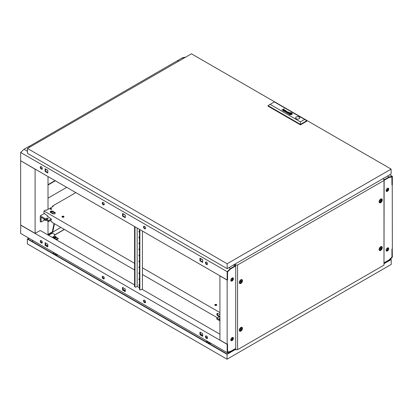 <?xml version="1.0" encoding="UTF-8"?>
<svg xmlns="http://www.w3.org/2000/svg" width="413" height="413" viewBox="0 0 413 413"><rect width="100%" height="100%" fill="white"/><g stroke="black" fill="none" stroke-linecap="round" stroke-linejoin="round"><path stroke-width="0.62" d="M60.866 227.424L48.011 234.847M62.828 216.753L62.229 217.099M54.026 223.474L52.43 231.342L52.843 231.579L54.439 223.712M52.843 231.579L48.011 234.367M20.65 160.869L20.65 225.008L35.105 233.355L35.105 169.211L20.753 160.807M29.013 146.501L177.487 60.659L178.519 61.258M35.105 233.355L35.621 233.175M48.011 234.966L48.011 221.265M48.011 209.391L48.011 176.547M30.046 146.976L29.013 146.383M230.831 340.069A1.75 1.012 120 0 0 232.209 337.855A1.75 1.012 120 0 0 232.183 337.571M387.683 247.831A1.75 1.012 -60 0 1 387.704 248.079A1.75 1.012 -60 0 1 386.114 250.371M386.129 250.49A1.9 1.094 120 0 0 387.807 248.017A1.9 1.094 120 0 0 387.792 247.8M231.012 340.524A1.828 1.053 120 0 0 232.297 339.832A1.9 1.094 120 0 0 232.932 338.149A1.9 1.094 120 0 0 232.72 337.442M230.852 340.183A1.9 1.094 120 0 0 232.312 337.793A1.9 1.094 120 0 0 232.292 337.524M386.114 190.76A1.75 1.012 120 0 0 387.704 188.467A1.75 1.012 120 0 0 387.683 188.22M386.129 190.878A1.9 1.094 120 0 0 387.807 188.405A1.9 1.094 120 0 0 387.792 188.189M232.183 277.959A1.75 1.012 -60 0 1 232.209 278.243A1.75 1.012 -60 0 1 230.831 280.458M232.72 277.83A1.9 1.094 -60 0 1 232.932 278.538A1.9 1.094 -60 0 1 232.302 280.22A1.828 1.053 120 0 0 232.984 278.512A1.828 1.053 120 0 0 232.787 277.835M230.852 280.566A1.9 1.094 120 0 0 232.312 278.181A1.9 1.094 120 0 0 232.292 277.913M386.103 250.195A1.828 1.053 -60 0 1 386.898 248.358A1.828 1.053 -60 0 1 388.308 247.867A1.828 1.053 -60 0 1 388.685 248.703A1.828 1.053 -60 0 1 387.89 250.541A1.828 1.053 -60 0 1 386.48 251.032A1.828 1.053 -60 0 1 386.103 250.195M386.3 250.872A1.828 1.053 120 0 0 386.377 250.877A1.828 1.053 120 0 0 388.272 248.466A1.828 1.053 120 0 0 388.075 247.79M386.103 190.584A1.828 1.053 -60 0 1 386.898 188.746A1.828 1.053 -60 0 1 388.308 188.256A1.828 1.053 -60 0 1 388.685 189.092A1.828 1.053 -60 0 1 387.89 190.93A1.828 1.053 -60 0 1 386.48 191.42A1.828 1.053 -60 0 1 386.103 190.584M386.3 191.26A1.828 1.053 120 0 0 386.372 191.265A1.828 1.053 120 0 0 388.272 188.855A1.828 1.053 120 0 0 388.075 188.178M233.397 338.361A1.828 1.053 120 0 0 233.02 337.524A1.828 1.053 120 0 0 231.61 338.015A1.828 1.053 120 0 0 230.815 339.847A1.828 1.053 120 0 0 231.192 340.684A1.828 1.053 120 0 0 232.602 340.198A1.828 1.053 120 0 0 233.397 338.361M232.297 339.832A1.828 1.053 120 0 0 232.984 338.123A1.828 1.053 120 0 0 232.787 337.447M233.397 278.749A1.828 1.053 120 0 0 233.02 277.913A1.828 1.053 120 0 0 231.61 278.403A1.828 1.053 120 0 0 230.815 280.236A1.828 1.053 120 0 0 231.192 281.072A1.828 1.053 120 0 0 232.602 280.587A1.828 1.053 120 0 0 233.397 278.749M234.997 349.238L235.72 348.939M390.208 259.302L390.595 259.524L384.147 263.246L384.4 262.627L388.839 260.061L391.937 257.108L391.937 249.091L392.35 248.853L392.247 184.652M233.551 264.95L235.1 265.843L235.72 265.482M384.147 179.789L384.147 179.5M383.832 179.314L382.851 178.752M391.885 176.903L391.937 184.952L392.35 184.714M384.4 179.645L384.4 180.12L388.839 177.559L391.937 176.934M235.1 265.843L235.1 266.318L230.661 268.884L227.563 271.831L227.563 279.849L227.15 280.091L219.922 275.915L219.922 340.059L227.15 344.23L227.15 280.091M235.1 349.3L235.1 348.82L230.661 351.386L227.563 352.01L227.563 343.993L227.15 344.23M231.012 280.912A1.828 1.053 120 0 0 232.302 280.22M185.69 57.118L182.515 57.758L177.59 60.603L178.623 61.196M384.4 180.001L388.948 177.497L391.937 176.893L391.937 184.833L392.35 184.59L392.35 176.305L389.717 174.787M392.35 176.305L389.015 176.981L387.466 176.088M183.548 58.357L182.515 57.758M389.015 176.981L384.503 179.583L382.954 178.69M384.503 180.063L384.503 179.583M207.455 337.292A0.903 0.521 180 0 1 207.145 336.9A0.903 0.521 180 0 1 207.197 336.719M143.517 300.834A1.461 0.841 -120 0 0 144.152 302.306A1.461 0.841 -120 0 0 145.278 302.693A1.461 0.841 -120 0 0 145.583 302.027A1.461 0.841 -120 0 0 144.948 300.556A1.461 0.841 -120 0 0 143.822 300.168A1.461 0.841 -120 0 0 143.517 300.834M145.459 302.522A1.461 0.841 60 0 1 143.93 300.597A1.461 0.841 60 0 1 144.054 300.096M102.218 276.989A1.461 0.841 -120 0 0 102.852 278.46A1.461 0.841 -120 0 0 103.978 278.852A1.461 0.841 -120 0 0 104.282 278.181A1.461 0.841 -120 0 0 103.648 276.715A1.461 0.841 -120 0 0 102.522 276.323A1.461 0.841 -120 0 0 102.218 276.989M104.159 278.682A1.461 0.841 60 0 1 102.63 276.751A1.461 0.841 60 0 1 102.754 276.256M205.468 336.6A1.461 0.841 -120 0 0 206.102 338.071A1.461 0.841 -120 0 0 207.228 338.464A1.461 0.841 -120 0 0 207.532 337.793A1.461 0.841 -120 0 0 206.898 336.321A1.461 0.841 -120 0 0 205.772 335.934A1.461 0.841 -120 0 0 205.468 336.6M206.004 335.867A1.461 0.841 -120 0 0 205.881 336.363A1.461 0.841 -120 0 0 207.409 338.293M40.267 241.223A1.461 0.841 -120 0 0 40.902 242.694A1.461 0.841 -120 0 0 42.028 243.087A1.461 0.841 -120 0 0 42.332 242.416A1.461 0.841 -120 0 0 41.698 240.944A1.461 0.841 -120 0 0 40.572 240.557A1.461 0.841 -120 0 0 40.267 241.223M40.804 240.49A1.461 0.841 -120 0 0 40.68 240.986A1.461 0.841 -120 0 0 42.209 242.911M219.922 334.215L141.969 289.208M139.439 287.753L137.116 286.41M134.586 284.949L40.267 230.495L35.415 233.175M227.46 344.055L227.15 344.349L227.15 352.635L230.485 351.964L234.997 349.357L234.997 348.882L230.5 351.417M207.481 338.128L206.18 337.375M202.7 335.366L200.388 334.034M145.531 302.362L144.23 301.609M125.263 290.659L122.95 289.322M104.231 278.517L102.93 277.768M47.825 245.952L45.513 244.615M42.281 242.751L40.98 241.997M230.552 351.448L227.563 352.052L227.563 344.112M125.263 291.155L122.95 289.818L122.95 287.624M200.388 332.331L200.388 334.525L202.7 335.862M45.513 242.916L45.513 245.11L47.825 246.447M20.753 225.07L20.65 233.417L227.15 352.635M227.15 344.349L20.65 225.126M125.263 288.961L122.537 287.386L122.537 290.055L125.263 291.63L125.263 288.961M199.975 334.767L202.7 336.337L202.7 333.668L199.975 332.093L199.975 334.767L200.388 334.525M47.825 244.253L45.1 242.679L45.1 245.348L47.825 246.922L47.825 244.253M45.513 245.11L45.1 245.348M122.95 289.818L122.537 290.055M392.35 248.972L391.937 249.209L391.937 257.149L388.948 259.999L384.503 262.565L384.503 263.04L389.015 260.438L392.35 257.258L392.247 248.915M103.25 202.473A1.461 0.841 -120 0 0 102.522 202.401A1.461 0.841 -120 0 0 102.295 203.573A1.461 0.841 -120 0 0 103.25 204.858A1.461 0.841 -120 0 0 103.978 204.931A1.461 0.841 -120 0 0 104.205 203.764A1.461 0.841 -120 0 0 103.25 202.473L103.24 202.468M104.159 204.76A1.461 0.841 60 0 1 103.663 204.621A1.461 0.841 60 0 1 102.754 202.334M144.55 226.319A1.461 0.841 -120 0 0 143.822 226.247A1.461 0.841 -120 0 0 143.595 227.418A1.461 0.841 -120 0 0 144.55 228.704A1.461 0.841 -120 0 0 145.278 228.776A1.461 0.841 -120 0 0 145.505 227.604A1.461 0.841 -120 0 0 144.55 226.319L144.54 226.314M145.459 228.606A1.461 0.841 60 0 1 144.963 228.466A1.461 0.841 60 0 1 144.054 226.179M41.3 166.707A1.461 0.841 -120 0 0 40.572 166.635A1.461 0.841 -120 0 0 40.345 167.807A1.461 0.841 -120 0 0 41.3 169.093A1.461 0.841 -120 0 0 42.028 169.165A1.461 0.841 -120 0 0 42.255 167.998A1.461 0.841 -120 0 0 41.3 166.707L41.31 166.718M40.804 166.568A1.461 0.841 -120 0 0 41.713 168.855A1.461 0.841 -120 0 0 42.209 168.994M206.5 262.085A1.461 0.841 -120 0 0 205.772 262.012A1.461 0.841 -120 0 0 205.545 263.184A1.461 0.841 -120 0 0 206.5 264.47A1.461 0.841 -120 0 0 207.228 264.542A1.461 0.841 -120 0 0 207.455 263.375A1.461 0.841 -120 0 0 206.5 262.085L206.51 262.095M206.004 261.945A1.461 0.841 -120 0 0 206.913 264.232A1.461 0.841 -120 0 0 207.409 264.372M202.7 259.891L200.388 258.559M125.263 215.183L122.95 213.851M47.825 170.476L45.513 169.139M227.15 279.968L227.563 279.73L227.563 271.79L230.552 268.946L234.997 266.38L234.997 265.905L230.485 268.507L227.15 271.682L227.15 279.968L20.65 160.75L20.65 152.464L23.985 149.284L28.91 146.445L29.942 147.038M230.485 268.507L228.936 267.614M27.465 151.292L23.985 149.284M234.997 265.905L233.448 265.007M227.15 271.682L20.65 152.464M122.537 216.138L125.263 217.713L125.263 215.044L122.537 213.469L122.537 216.138L122.95 215.901L122.95 213.707M47.825 170.332L45.1 168.762L45.1 171.431L47.825 173.006L47.825 170.332M202.7 259.751L199.975 258.177L199.975 260.846L202.7 262.42L202.7 259.751M125.263 217.233L122.95 215.901M45.513 169L45.513 171.194L47.825 172.526M200.388 258.414L200.388 260.608L202.7 261.945M200.388 260.608L199.975 260.846M45.513 171.194L45.1 171.431M380.889 200.222A0.934 0.542 120 0 0 380.228 201.368A0.934 0.542 120 0 0 380.889 201.75A0.934 0.542 120 0 0 381.55 200.604A0.934 0.542 120 0 0 380.889 200.222M380.683 202.298A1.75 1.012 -60 0 1 379.805 202.385A1.75 1.012 -60 0 1 379.537 200.981A1.75 1.012 -60 0 1 380.683 199.438A1.75 1.012 -60 0 1 381.56 199.35A1.75 1.012 -60 0 1 381.829 200.754A1.75 1.012 -60 0 1 380.683 202.298M241.089 280.938A0.934 0.542 120 0 0 240.428 282.079A0.934 0.542 120 0 0 241.089 282.461A0.934 0.542 120 0 0 241.75 281.315A0.934 0.542 120 0 0 241.089 280.938M240.882 283.008A1.75 1.012 -60 0 1 240.005 283.096A1.75 1.012 -60 0 1 239.736 281.692A1.75 1.012 -60 0 1 240.882 280.148A1.75 1.012 -60 0 1 241.76 280.06A1.75 1.012 -60 0 1 242.028 281.465A1.75 1.012 -60 0 1 240.882 283.008M380.889 247.914A0.934 0.542 120 0 0 380.228 249.054A0.934 0.542 120 0 0 380.889 249.437A0.934 0.542 120 0 0 381.55 248.296A0.934 0.542 120 0 0 380.889 247.914M380.683 249.984A1.75 1.012 -60 0 1 379.805 250.071A1.75 1.012 -60 0 1 379.537 248.667A1.75 1.012 -60 0 1 380.683 247.124A1.75 1.012 -60 0 1 381.56 247.036A1.75 1.012 -60 0 1 381.829 248.44A1.75 1.012 -60 0 1 380.683 249.984M380.889 201.699A0.878 0.506 120 0 0 381.462 200.93A0.878 0.506 120 0 0 381.328 200.228A0.878 0.506 120 0 0 380.889 200.269A0.878 0.506 120 0 0 380.316 201.043A0.878 0.506 120 0 0 380.45 201.745A0.878 0.506 120 0 0 380.889 201.699M380.27 201.343A0.878 0.506 120 0 0 380.889 200.269M241.089 282.415A0.878 0.506 120 0 0 241.662 281.64A0.878 0.506 120 0 0 241.528 280.938A0.878 0.506 120 0 0 241.089 280.985A0.878 0.506 120 0 0 240.516 281.754A0.878 0.506 120 0 0 240.65 282.456A0.878 0.506 120 0 0 241.089 282.415M240.469 282.058A0.878 0.506 120 0 0 241.089 280.985M380.889 249.39A0.878 0.506 120 0 0 381.462 248.616A0.878 0.506 120 0 0 381.328 247.914A0.878 0.506 120 0 0 380.889 247.96A0.878 0.506 120 0 0 380.316 248.729A0.878 0.506 120 0 0 380.45 249.431A0.878 0.506 120 0 0 380.889 249.39M380.27 249.034A0.878 0.506 120 0 0 380.889 247.96M379.108 201.967A1.75 1.012 120 0 0 379.186 202.024L379.805 202.385M239.303 282.683A1.75 1.012 120 0 0 239.385 282.74L240.005 283.096M379.108 249.659A1.75 1.012 120 0 0 379.186 249.715L379.805 250.071M241.089 328.624A0.934 0.542 120 0 0 240.428 329.77A0.934 0.542 120 0 0 241.089 330.152A0.934 0.542 120 0 0 241.75 329.006A0.934 0.542 120 0 0 241.089 328.624M240.882 330.699A1.75 1.012 -60 0 1 240.005 330.787A1.75 1.012 -60 0 1 239.736 329.383A1.75 1.012 -60 0 1 240.882 327.839A1.75 1.012 -60 0 1 241.76 327.752A1.75 1.012 -60 0 1 242.028 329.156A1.75 1.012 -60 0 1 240.882 330.699M241.089 330.106A0.878 0.506 120 0 0 241.662 329.331A0.878 0.506 120 0 0 241.528 328.629A0.878 0.506 120 0 0 241.089 328.671A0.878 0.506 120 0 0 240.516 329.445A0.878 0.506 120 0 0 240.65 330.147A0.878 0.506 120 0 0 241.089 330.106M240.469 329.744A0.878 0.506 120 0 0 241.089 328.671M239.303 330.374A1.75 1.012 120 0 0 239.385 330.431L240.005 330.787M380.683 199.035A2.246 1.296 -60 0 1 381.349 198.818A2.246 1.296 -60 0 1 382.231 200.367A2.246 1.296 -60 0 1 380.683 202.695A2.246 1.296 -60 0 1 379.242 202.468A2.246 1.296 -60 0 1 380.683 199.035M240.882 279.751A2.246 1.296 -60 0 1 241.548 279.534A2.246 1.296 -60 0 1 242.431 281.077A2.246 1.296 -60 0 1 240.882 283.411A2.246 1.296 -60 0 1 239.442 283.179A2.246 1.296 -60 0 1 240.882 279.751M380.683 246.726A2.246 1.296 -60 0 1 381.349 246.509A2.246 1.296 -60 0 1 382.231 248.053A2.246 1.296 -60 0 1 380.683 250.386A2.246 1.296 -60 0 1 379.242 250.154A2.246 1.296 -60 0 1 380.683 246.726M240.882 327.437A2.246 1.296 -60 0 1 241.548 327.22A2.246 1.296 -60 0 1 242.431 328.769A2.246 1.296 -60 0 1 240.882 331.102A2.246 1.296 -60 0 1 239.442 330.87A2.246 1.296 -60 0 1 240.882 327.437M379.423 202.163A1.817 1.048 -60 0 1 379.119 202.055M381.56 199.35L380.941 198.994A1.75 1.012 120 0 0 380.848 198.947M239.623 282.879A1.817 1.048 -60 0 1 239.313 282.771M241.76 280.06L241.14 279.704A1.75 1.012 120 0 0 241.047 279.663M379.423 249.855A1.817 1.048 -60 0 1 379.119 249.746M381.56 247.036L380.941 246.68A1.75 1.012 120 0 0 380.848 246.638M239.623 330.565A1.817 1.048 -60 0 1 239.313 330.457M241.76 327.752L241.14 327.395A1.75 1.012 120 0 0 241.047 327.354M235.487 265.11L234.687 264.65L234.687 264.294L235.668 264.857L235.487 265.621M235.487 349.078L235.72 349.749L237.578 349.656L383.987 265.125L384.147 179.407L382.748 178.808M235.487 264.965L237.578 265.007L383.987 180.481L383.987 265.125M383.987 180.481L384.147 179.407M235.72 265.1L235.72 349.749M237.578 265.007L237.578 349.656M29.168 238.332L27.981 239.019L227.047 353.946L235.204 349.238L235.487 349.403M234.687 264.65A1.461 0.841 180 0 1 234.424 264.444M54.155 252.761L54.155 254.041A0.878 0.506 0 0 0 54.155 254.062M207.378 341.221L207.378 342.501A0.878 0.506 0 0 0 207.378 342.527M56.08 253.871A1.094 0.63 180 0 1 54.258 254.129A1.094 0.63 180 0 1 53.938 253.68A1.094 0.63 180 0 1 54.155 253.303M209.303 342.331A1.094 0.63 180 0 1 207.481 342.594A1.094 0.63 180 0 1 207.161 342.145A1.094 0.63 180 0 1 207.378 341.768M53.964 252.648A2.091 1.208 0 0 0 53.07 253.267A2.091 1.208 0 0 0 52.983 253.453M207.187 341.107A2.091 1.208 0 0 0 206.293 341.727A2.091 1.208 0 0 0 206.206 341.912M55.394 237.077A0.893 0.516 180 0 1 55.409 237.17A0.893 0.516 180 0 1 54.857 237.645A0.893 0.516 180 0 1 53.886 237.532A0.893 0.516 180 0 1 53.623 237.17A0.893 0.516 180 0 1 53.638 237.077M53.897 237.052A0.878 0.506 180 0 1 53.638 236.695A0.878 0.506 180 0 1 54.18 236.226A0.878 0.506 180 0 1 55.136 236.334A0.878 0.506 180 0 1 55.394 236.695A0.878 0.506 180 0 1 54.852 237.16A0.878 0.506 180 0 1 53.897 237.052M55.91 254.062A0.878 0.506 0 0 0 55.91 254.041L55.91 253.773M209.133 342.527A0.878 0.506 0 0 0 209.133 342.501L209.133 342.232M390.44 259.08L391.214 259.524L391.214 264.413L227.047 359.196L27.361 243.907L27.361 239.019L28.858 238.156M55.977 237.062L58.233 238.363L58.233 238.838L56.478 239.855M31.904 241.285L33.092 240.598M210.723 343.151A2.519 1.451 180 0 1 209.814 343.998M57.5 254.687A2.519 1.451 180 0 1 56.591 255.539M55.244 236.412L55.709 236.484L56.142 237.423L56.142 238.853L55.445 239.256M52.89 237.155L52.348 237.47M58.233 238.363L56.065 239.612M54.516 236.19L54.516 234.31L52.451 233.118L48.631 235.322M235.487 349.434L227.047 354.308L27.361 239.019M391.214 259.524L384.147 263.602M227.047 359.196L227.047 354.308M56.142 237.423L54.955 238.11L53.323 237.857L52.89 236.917L54.134 236.236M52.89 236.917L52.89 237.78M54.955 238.11L54.955 238.972M208.653 343.327A2.091 1.208 0 0 0 210.052 342.764M55.43 254.867A2.091 1.208 0 0 0 56.829 254.3M55.032 180.6L48.011 184.652M48.011 198.126L66.699 187.337M55.342 180.775L48.011 185.009M139.439 285.228A0.656 0.377 60 0 1 139.341 284.774M139.439 285.899A0.656 0.377 60 0 1 139.387 285.873A0.656 0.377 60 0 1 138.959 285.295A0.656 0.377 60 0 1 139.057 284.769A0.656 0.377 60 0 1 139.387 284.8A0.656 0.377 60 0 1 139.439 284.831M139.439 279.265A0.656 0.377 60 0 1 139.341 278.811M139.439 279.937A0.656 0.377 60 0 1 139.387 279.911A0.656 0.377 60 0 1 138.959 279.333A0.656 0.377 60 0 1 139.057 278.806A0.656 0.377 60 0 1 139.387 278.837A0.656 0.377 60 0 1 139.439 278.873M139.439 273.303A0.656 0.377 60 0 1 139.341 272.854M139.439 273.974A0.656 0.377 60 0 1 139.387 273.948A0.656 0.377 60 0 1 138.959 273.37A0.656 0.377 60 0 1 139.057 272.843A0.656 0.377 60 0 1 139.387 272.879A0.656 0.377 60 0 1 139.439 272.91M139.439 267.34A0.656 0.377 60 0 1 139.341 266.891M139.439 268.016A0.656 0.377 60 0 1 139.387 267.991A0.656 0.377 60 0 1 138.959 267.407A0.656 0.377 60 0 1 139.057 266.886A0.656 0.377 60 0 1 139.387 266.917A0.656 0.377 60 0 1 139.439 266.948M139.439 261.383A0.656 0.377 60 0 1 139.341 260.928M139.439 262.054A0.656 0.377 60 0 1 139.387 262.028A0.656 0.377 60 0 1 138.959 261.45A0.656 0.377 60 0 1 139.057 260.923A0.656 0.377 60 0 1 139.387 260.954A0.656 0.377 60 0 1 139.439 260.99M139.439 255.42A0.656 0.377 60 0 1 139.341 254.966M139.439 256.091A0.656 0.377 60 0 1 139.387 256.065A0.656 0.377 60 0 1 138.959 255.487A0.656 0.377 60 0 1 139.057 254.96A0.656 0.377 60 0 1 139.387 254.991A0.656 0.377 60 0 1 139.439 255.028M139.439 249.457A0.656 0.377 60 0 1 139.341 249.008M139.439 250.133A0.656 0.377 60 0 1 139.387 250.108A0.656 0.377 60 0 1 138.959 249.524A0.656 0.377 60 0 1 139.057 248.998A0.656 0.377 60 0 1 139.387 249.034A0.656 0.377 60 0 1 139.439 249.065M139.439 243.5A0.656 0.377 60 0 1 139.341 243.045M139.439 244.171A0.656 0.377 60 0 1 139.387 244.145A0.656 0.377 60 0 1 138.959 243.567A0.656 0.377 60 0 1 139.057 243.04A0.656 0.377 60 0 1 139.387 243.071A0.656 0.377 60 0 1 139.439 243.102M139.439 237.537A0.656 0.377 60 0 1 139.341 237.083M139.439 238.208A0.656 0.377 60 0 1 139.387 238.182A0.656 0.377 60 0 1 138.959 237.604A0.656 0.377 60 0 1 139.057 237.077A0.656 0.377 60 0 1 139.387 237.108A0.656 0.377 60 0 1 139.439 237.145M139.439 231.574A0.656 0.377 60 0 1 139.341 231.125M139.439 232.251A0.656 0.377 60 0 1 139.387 232.22A0.656 0.377 60 0 1 138.959 231.641A0.656 0.377 60 0 1 139.057 231.115A0.656 0.377 60 0 1 139.387 231.151A0.656 0.377 60 0 1 139.439 231.182M139.852 229.571L139.852 289.239A1.461 0.841 120 0 0 140.157 289.911A1.461 0.841 120 0 0 140.885 289.838L142.02 289.239M134.999 226.768L134.999 286.436A1.461 0.841 120 0 0 135.304 287.107A1.461 0.841 120 0 0 136.032 287.035L137.168 286.379L137.168 228.017M142.433 231.058L142.433 289.477M135.304 287.107L134.891 286.87A1.461 0.841 -60 0 1 134.586 286.199L134.999 286.436M134.586 226.53L134.586 286.199M139.439 229.329L139.439 289.002L139.852 289.239M140.157 289.911L139.744 289.668A1.461 0.841 -60 0 1 139.439 289.002M216.639 305.243A0.991 0.573 0 0 0 216.495 305.14A0.991 0.573 0 0 0 214.946 305.243M216.495 304.541A0.991 0.573 0 0 0 215.41 304.417A0.991 0.573 0 0 0 214.801 304.949A0.991 0.573 0 0 0 215.09 305.352A0.991 0.573 0 0 0 216.175 305.475A0.991 0.573 0 0 0 216.784 304.949A0.991 0.573 0 0 0 216.495 304.541M63.829 217.021A0.991 0.573 0 0 0 63.685 216.913A0.991 0.573 0 0 0 62.136 217.021M63.685 216.319A0.991 0.573 0 0 0 62.6 216.195A0.991 0.573 0 0 0 61.991 216.722A0.991 0.573 0 0 0 62.28 217.13A0.991 0.573 0 0 0 63.365 217.253A0.991 0.573 0 0 0 63.974 216.722A0.991 0.573 0 0 0 63.685 216.319M51.48 209.272A0.702 0.403 0 0 0 50.531 209.272M51.501 208.689A0.702 0.403 0 0 0 50.737 208.601A0.702 0.403 0 0 0 50.303 208.973A0.702 0.403 0 0 0 50.51 209.262A0.702 0.403 0 0 0 51.274 209.35A0.702 0.403 0 0 0 51.708 208.973A0.702 0.403 0 0 0 51.501 208.689M53.22 212.101A1.461 0.841 120 0 0 53.478 212.442L52.962 212.148A1.461 0.841 -60 0 1 52.709 211.817M75.837 192.613L52.657 205.994L52.657 206.706M53.478 212.442A1.461 0.841 120 0 0 53.902 212.494M55.187 213.356A1.533 0.883 0 0 0 54.826 213.025L52.864 211.895A1.533 0.883 0 0 0 50.334 212.225M52.864 211.301A1.533 0.883 0 0 0 51.191 211.105A1.533 0.883 0 0 0 50.247 211.926A1.533 0.883 0 0 0 50.696 212.55L52.657 213.681A1.533 0.883 0 0 0 54.33 213.877A1.533 0.883 0 0 0 55.275 213.056A1.533 0.883 0 0 0 54.826 212.432L52.864 211.301L52.864 211.895M47.908 216.675L47.908 216.082L43.984 213.201L43.984 211.002L45.843 209.928L46.462 210.284L53.277 206.35L52.657 205.994M43.984 211.002L134.586 263.308M142.433 267.841L219.922 312.579M217.496 313.384A1.533 0.883 -120 0 0 218.477 315.738L219.922 316.57M219.922 314.665L217.961 313.529A1.533 0.883 -120 0 0 217.197 313.457A1.533 0.883 -120 0 0 216.959 314.685A1.533 0.883 -120 0 0 217.961 316.033L219.21 316.756M134.586 269.988L51.831 222.209L51.831 221.6L50.149 220.63M217.403 317.798L142.433 274.516M219.922 319.425A0.95 0.547 180 0 1 219.282 318.908A0.95 0.547 180 0 1 219.561 318.521A0.95 0.547 180 0 1 219.922 318.392M219.922 320.875L216.825 319.089L216.825 318.134L219.922 316.647M216.825 318.134L219.922 319.92M47.856 219.029A0.95 0.547 180 0 1 46.824 219.148A0.95 0.547 180 0 1 46.235 218.642A0.95 0.547 180 0 1 46.514 218.255A0.95 0.547 180 0 1 47.547 218.136A0.95 0.547 180 0 1 48.135 218.642A0.95 0.547 180 0 1 47.856 219.029M47.908 216.2L47.495 216.438L51.315 218.998L51.315 219.953L48.527 221.564L41.093 217.274L41.093 222.039L40.267 221.564L40.267 215.839L44.336 213.49M44.759 219.922L41.093 222.039M43.504 218.663L44.139 219.566L45.791 220.521L46.256 220.253M53.902 213.939L50.541 211.998M51.315 218.998L48.527 220.609L40.267 215.839M48.527 220.609L48.527 221.564M46.715 219.122A0.95 0.547 180 0 1 47.655 219.122M45.156 219.618L45.791 220.521M287.154 113.1A1.156 0.666 0 0 0 287.252 113.152L287.391 113.074A0.47 0.274 180 0 1 287.231 112.945L287.36 112.708A0.511 0.294 180 0 1 287.458 112.672L287.531 112.656A0.475 0.274 180 0 1 287.649 112.656L287.742 112.666A1.28 0.738 180 0 1 287.83 112.687A0.537 0.31 180 0 1 287.902 112.708A3.65 2.106 180 0 1 287.975 112.734L288.104 112.661A2.654 1.533 0 0 0 287.923 112.589A0.991 0.573 0 0 0 287.768 112.543A0.619 0.356 0 0 0 287.608 112.522A0.552 0.32 0 0 0 287.112 113.074A1.156 0.666 0 0 0 287.154 113.1M283.907 111.092A0.552 0.32 180 0 1 283.803 111.014L283.85 110.741A0.511 0.294 180 0 1 283.953 110.689L284.216 110.658A0.552 0.32 180 0 1 284.35 110.684A1.053 0.609 180 0 1 284.516 110.736L284.645 110.663A3.304 1.91 0 0 0 284.443 110.586A0.769 0.444 0 0 0 284.196 110.529A0.537 0.31 0 0 0 283.597 111.04A0.898 0.521 0 0 0 283.69 111.102A0.898 0.521 0 0 0 283.695 111.102A1.327 0.764 0 0 0 283.793 111.154L283.932 111.076A0.552 0.32 180 0 1 283.803 110.989L283.757 110.911M284.278 111.412L284.48 111.365A0.95 0.547 180 0 1 284.526 111.334L285.347 110.87A1.022 0.589 0 0 0 285.419 110.823A15.451 8.921 0 0 0 285.497 110.772L285.533 110.741A2.478 1.43 0 0 0 285.569 110.705L285.59 110.669A0.692 0.398 0 0 0 285.61 110.622L285.61 110.57A0.645 0.372 0 0 0 285.584 110.514A0.465 0.268 0 0 0 285.548 110.467A2.241 1.291 0 0 0 285.512 110.431A0.552 0.32 0 0 0 285.471 110.395A5.668 3.273 0 0 0 285.424 110.364A0.676 0.392 0 0 0 285.352 110.323A1.704 0.986 0 0 0 285.223 110.261A0.821 0.475 0 0 0 284.887 110.178A0.573 0.33 0 0 0 284.32 110.297L284.495 110.395A0.728 0.418 180 0 1 284.681 110.317L285.058 110.333A0.878 0.506 180 0 1 285.223 110.41A0.692 0.403 180 0 1 285.326 110.493L285.331 110.658A0.609 0.351 180 0 1 285.259 110.72A1.363 0.785 180 0 1 285.182 110.767L284.774 110.849A2.958 1.709 180 0 1 284.924 110.916L284.66 111.071A0.857 0.496 180 0 1 284.578 111.112A0.635 0.367 180 0 1 284.505 111.138L284.263 111.164A0.635 0.367 180 0 1 284.041 111.123L283.907 111.2A0.738 0.428 0 0 0 284.041 111.236A0.702 0.403 0 0 0 284.165 111.252A0.847 0.49 0 0 0 284.335 111.257L284.278 111.412M289.642 113.952L289.647 113.957A1.595 0.919 0 0 0 289.843 114.045L289.998 113.952A14.842 8.57 180 0 1 289.838 113.885A1.487 0.857 180 0 1 289.735 113.833L289.735 113.751A1.363 0.785 180 0 1 289.797 113.673A2.277 1.316 180 0 1 289.936 113.539A16.566 9.566 180 0 1 290.102 113.405A2.891 1.673 180 0 1 290.262 113.286A1.342 0.774 180 0 1 290.308 113.255L290.38 113.25A0.583 0.336 180 0 1 290.525 113.281A3.067 1.771 180 0 1 290.922 113.42L291.072 113.332A1.606 0.929 0 0 0 290.881 113.27A10.34 5.968 0 0 0 290.685 113.219A1.187 0.687 0 0 0 290.401 113.172A0.712 0.413 0 0 0 290.241 113.167L290.076 113.214A2.302 1.327 0 0 0 289.978 113.286A1.528 0.883 0 0 0 289.9 113.353A4.228 2.442 0 0 0 289.745 113.513A1.895 1.094 0 0 0 289.611 113.709A0.934 0.537 0 0 0 289.575 113.833L289.642 113.952M289.972 113.967A14.842 8.57 180 0 1 289.838 113.905A1.487 0.857 180 0 1 289.735 113.859L289.714 113.807M289.456 114.194A0.831 0.48 0 0 0 289.518 114.231L289.678 114.138A1.224 0.707 180 0 1 289.559 114.081A0.485 0.279 180 0 1 289.405 113.89A1.476 0.852 180 0 1 289.399 113.833A1.476 0.852 180 0 1 289.43 113.668A1.724 0.996 180 0 1 289.565 113.436A2.968 1.714 180 0 1 289.73 113.26A1.296 0.749 180 0 1 289.864 113.162L289.921 113.131A0.728 0.418 180 0 1 290.231 113.069A0.769 0.444 180 0 1 290.442 113.069A2.788 1.611 180 0 1 290.788 113.116A1.368 0.79 180 0 1 291.015 113.167A4.811 2.777 180 0 1 291.237 113.239L291.402 113.141A1.797 1.038 0 0 0 290.68 112.966A1.637 0.945 0 0 0 290.096 112.966A0.78 0.449 0 0 0 289.725 113.069A1.172 0.676 0 0 0 289.518 113.203A2.055 1.187 0 0 0 289.286 113.482A1.688 0.976 0 0 0 289.198 113.745A1.373 0.795 0 0 0 289.198 113.787A1.373 0.795 0 0 0 289.234 113.967A0.831 0.48 0 0 0 289.456 114.194M289.652 114.153A1.224 0.707 180 0 1 289.559 114.107A0.485 0.279 180 0 1 289.405 113.911A1.476 0.852 180 0 1 289.399 113.859A1.476 0.852 180 0 1 289.399 113.849L289.399 113.833M289.343 114.329A1.275 0.738 180 0 1 289.002 113.947A1.771 1.022 180 0 1 288.976 113.766A1.771 1.022 180 0 1 289.028 113.492A1.745 1.007 180 0 1 289.415 113.069A1.249 0.723 180 0 1 290.04 112.852A1.678 0.971 180 0 1 290.706 112.832A1.807 1.043 180 0 1 291.139 112.899A1.724 0.996 180 0 1 291.568 113.048L291.723 112.961A1.776 1.022 0 0 0 289.807 112.77A1.776 1.022 0 0 0 288.739 113.709A1.776 1.022 0 0 0 289.214 114.406L289.363 114.318A1.275 0.738 180 0 1 289.002 113.921A1.771 1.022 180 0 1 288.976 113.745A1.771 1.022 180 0 1 288.976 113.756L288.976 113.745M299.208 116.998A2.117 1.224 0 0 0 296.901 116.734A2.117 1.224 0 0 0 295.594 117.865A2.117 1.224 0 0 0 296.214 118.727A2.117 1.224 0 0 0 298.522 118.996A2.117 1.224 0 0 0 299.828 117.865A2.117 1.224 0 0 0 299.208 116.998M299.828 117.886A2.117 1.224 0 0 0 299.208 117.049A2.117 1.224 0 0 0 296.921 116.776A2.117 1.224 0 0 0 295.594 117.886M27.465 148.468L227.15 263.757L391.111 169.093L191.425 53.804L27.465 148.468L27.465 153.357L227.15 268.646L227.15 263.757M227.15 268.646L391.111 173.981L391.111 169.093M304.67 119.45L306.735 120.751L306.735 121.236L300.457 124.86L268.037 106.146L268.037 105.656L270.102 104.355L300.457 121.881L304.67 119.45L274.315 101.923L270.102 104.355M287.696 113.255A1.239 0.718 0 0 0 287.794 113.255A0.841 0.485 0 0 0 287.716 113.296L287.902 113.461A0.449 0.258 180 0 1 287.892 113.446L287.918 113.379A0.527 0.305 180 0 1 287.969 113.343L288.826 112.852A1.569 0.909 0 0 0 288.966 112.759A0.547 0.315 0 0 0 289.054 112.656L289.054 112.532A0.749 0.434 0 0 0 288.971 112.429A1.002 0.578 0 0 0 288.764 112.295A1.094 0.63 0 0 0 288.455 112.191A0.589 0.341 0 0 0 287.778 112.295L287.954 112.393A1.058 0.609 180 0 1 288.031 112.357A0.578 0.336 180 0 1 288.119 112.321L288.393 112.3A0.521 0.305 180 0 1 288.584 112.357A1.074 0.619 180 0 1 288.733 112.439L288.78 112.666A0.599 0.346 180 0 1 288.708 112.723A3.51 2.029 180 0 1 288.641 112.764L288.207 112.708L288.119 113.064A1.239 0.718 180 0 1 288.047 113.1A0.568 0.33 180 0 1 287.964 113.136L287.737 113.162A0.547 0.315 180 0 1 287.5 113.116L287.365 113.198A0.738 0.428 0 0 0 287.479 113.229A0.712 0.413 0 0 0 287.587 113.245A0.712 0.413 0 0 0 287.696 113.255M285.368 111.784L286.25 110.875L285.042 111.851L286.839 111.474L286.137 112.486L288.037 111.908L286.286 112.315L286.983 111.298L285.368 111.809L286.983 111.298M281.862 110.018L283.008 109.553A0.687 0.398 180 0 1 283.05 109.533A3.862 2.23 180 0 1 283.091 109.512L283.132 109.497A0.671 0.387 180 0 1 283.184 109.481L283.225 109.471A0.702 0.403 180 0 1 283.277 109.46L283.349 109.455A0.563 0.325 180 0 1 283.545 109.481A0.847 0.49 180 0 1 283.638 109.507A0.645 0.372 180 0 1 283.783 109.569A0.811 0.47 180 0 1 283.834 109.595A0.449 0.258 180 0 1 283.907 109.667L283.917 109.827A0.573 0.33 180 0 1 283.85 109.899A1.084 0.625 180 0 1 283.752 109.972L282.766 110.539L283.922 110.07A1.311 0.754 0 0 0 283.968 110.044A5.55 3.206 0 0 0 284.046 109.992A0.614 0.356 0 0 0 284.103 109.946A0.805 0.465 0 0 0 284.159 109.884L284.19 109.791A0.568 0.33 0 0 0 283.943 109.507A1.177 0.681 0 0 0 283.685 109.414A0.558 0.32 0 0 0 283.566 109.388A2.943 1.698 0 0 0 283.463 109.378A0.671 0.387 0 0 0 283.323 109.373L284.056 108.748L281.862 110.018M283.938 109.781L283.917 109.853A0.573 0.33 180 0 1 283.85 109.925A1.084 0.625 180 0 1 283.752 109.992L282.786 110.55M290.515 113.348L289.89 113.709L290.515 114.071L291.139 113.709L290.515 113.348L289.911 113.72M291.666 113.1A1.136 0.656 180 0 1 291.939 113.332A1.626 0.94 180 0 1 292.053 113.621A1.642 0.95 180 0 1 292.058 113.683A1.642 0.95 180 0 1 291.955 114.009A1.951 1.125 180 0 1 291.661 114.313A1.208 0.697 180 0 1 291.263 114.504A1.451 0.836 180 0 1 290.628 114.597A1.848 1.069 180 0 1 290.029 114.546A1.709 0.986 180 0 1 289.461 114.37L289.306 114.458A1.776 1.022 0 0 0 291.222 114.649A1.776 1.022 0 0 0 292.29 113.709A1.776 1.022 0 0 0 291.815 113.012L291.666 113.1M291.351 113.281A0.847 0.49 180 0 1 291.501 113.358L291.552 113.399A0.547 0.315 180 0 1 291.619 113.503A0.898 0.516 180 0 1 291.63 113.59L291.63 113.59A1.12 0.645 180 0 1 291.624 113.652A1.461 0.841 180 0 1 291.609 113.72A1.673 0.965 180 0 1 291.568 113.818A2.184 1.26 180 0 1 291.49 113.947A1.982 1.146 180 0 1 291.289 114.164A3.831 2.21 180 0 1 291.206 114.231A0.537 0.31 180 0 1 291.072 114.303L290.948 114.334A0.872 0.501 180 0 1 290.798 114.349A0.94 0.542 180 0 1 290.53 114.344A4.61 2.664 180 0 1 290.354 114.324A1.316 0.759 180 0 1 290.127 114.277A14.636 8.451 180 0 1 289.962 114.236A1.198 0.692 180 0 1 289.792 114.179L289.621 114.277A2.06 1.187 0 0 0 290.153 114.427A1.642 0.945 0 0 0 290.747 114.468A1.074 0.619 0 0 0 291.16 114.406A0.718 0.413 0 0 0 291.392 114.298A2.328 1.347 0 0 0 291.578 114.148A1.502 0.867 0 0 0 291.764 113.9A2.917 1.683 0 0 0 291.826 113.709A1.136 0.656 0 0 0 291.836 113.627A1.136 0.656 0 0 0 291.795 113.451A1.079 0.625 0 0 0 291.707 113.322A0.599 0.346 0 0 0 291.64 113.265A1.063 0.614 0 0 0 291.511 113.188L291.351 113.281M291.031 113.467A72.306 41.744 180 0 1 291.191 113.534A1.327 0.764 180 0 1 291.294 113.585L291.294 113.668A1.59 0.919 180 0 1 291.268 113.704A0.811 0.47 180 0 1 291.232 113.745A7.16 4.135 180 0 1 291.165 113.812A2.199 1.27 180 0 1 291.062 113.905A65.269 37.681 180 0 1 290.928 114.014A2.783 1.606 180 0 1 290.752 114.143A0.723 0.418 180 0 1 290.721 114.164L290.628 114.169A0.485 0.284 180 0 1 290.54 114.148A2.179 1.26 180 0 1 290.318 114.081A4.238 2.447 180 0 1 290.107 113.998L289.957 114.086A2.855 1.647 0 0 0 290.246 114.174A2.199 1.27 0 0 0 290.396 114.21A1.688 0.976 0 0 0 290.556 114.236L290.582 114.241A7.496 4.326 0 0 0 290.669 114.251L290.752 114.251A0.532 0.305 0 0 0 290.855 114.241L290.933 114.215A1.889 1.089 0 0 0 291.026 114.153A1.59 0.919 0 0 0 291.16 114.04A11.827 6.83 0 0 0 291.263 113.931A1.43 0.826 0 0 0 291.33 113.849A4.471 2.581 0 0 0 291.402 113.735A0.728 0.418 0 0 0 291.433 113.683A1.724 0.996 0 0 0 291.454 113.606L291.454 113.56A0.573 0.33 0 0 0 291.444 113.523L291.356 113.446A12.256 7.073 0 0 0 291.186 113.374L291.031 113.467M291.315 113.632L291.294 113.689A1.59 0.919 180 0 1 291.268 113.73A0.811 0.47 180 0 1 291.232 113.766A7.16 4.135 180 0 1 291.165 113.833A2.199 1.27 180 0 1 291.062 113.926A65.269 37.681 180 0 1 290.928 114.04A2.783 1.606 180 0 1 290.752 114.169A0.723 0.418 180 0 1 290.721 114.184L290.628 114.189A0.485 0.284 180 0 1 290.54 114.174A2.179 1.26 180 0 1 290.318 114.102A4.238 2.447 180 0 1 290.107 114.024L289.983 114.096M306.735 120.751L300.457 124.375L268.037 105.656M300.457 124.86L300.457 121.881M291.702 112.971A1.776 1.022 0 0 0 289.802 112.795A1.776 1.022 0 0 0 288.739 113.72M291.454 113.59L291.454 113.585A0.573 0.33 0 0 0 291.444 113.544L291.356 113.472A12.256 7.073 0 0 0 291.186 113.399L291.057 113.477M291.382 113.157A1.797 1.038 0 0 0 290.68 112.986A1.637 0.945 0 0 0 290.096 112.986A0.78 0.449 0 0 0 289.725 113.095A1.172 0.676 0 0 0 289.518 113.229A2.055 1.187 0 0 0 289.286 113.503A1.688 0.976 0 0 0 289.198 113.771A1.373 0.795 0 0 0 289.198 113.797M291.046 113.348A1.606 0.929 0 0 0 290.881 113.296A10.34 5.968 0 0 0 290.685 113.245A1.187 0.687 0 0 0 290.401 113.198A0.712 0.413 0 0 0 290.241 113.193L290.076 113.239A2.302 1.327 0 0 0 289.978 113.312A1.528 0.883 0 0 0 289.9 113.379A4.228 2.442 0 0 0 289.745 113.539A1.895 1.094 0 0 0 289.611 113.735A0.934 0.537 0 0 0 289.575 113.859L289.575 113.833M291.836 113.637A1.136 0.656 0 0 0 291.795 113.477A1.079 0.625 0 0 0 291.707 113.348A0.599 0.346 0 0 0 291.64 113.291A1.063 0.614 0 0 0 291.511 113.214L291.377 113.291M291.63 113.616L291.63 113.59A1.12 0.645 180 0 1 291.63 113.616A1.12 0.645 180 0 1 291.624 113.678A1.461 0.841 180 0 1 291.609 113.74A1.673 0.965 180 0 1 291.568 113.838A2.184 1.26 180 0 1 291.49 113.973A1.982 1.146 180 0 1 291.289 114.184A3.831 2.21 180 0 1 291.206 114.251A0.537 0.31 180 0 1 291.072 114.329L290.948 114.36A0.872 0.501 180 0 1 290.798 114.375A0.94 0.542 180 0 1 290.53 114.37A4.61 2.664 180 0 1 290.354 114.349A1.316 0.759 180 0 1 290.127 114.303A14.636 8.451 180 0 1 289.962 114.262A1.198 0.692 180 0 1 289.792 114.205L289.647 114.287M292.29 113.72A1.776 1.022 0 0 0 291.815 113.038L291.686 113.11M292.058 113.683L292.058 113.704A1.642 0.95 180 0 1 292.058 113.704A1.642 0.95 180 0 1 291.955 114.034A1.951 1.125 180 0 1 291.661 114.339A1.208 0.697 180 0 1 291.263 114.53A1.451 0.836 180 0 1 290.628 114.623A1.848 1.069 180 0 1 290.029 114.571A1.709 0.986 180 0 1 289.461 114.396L289.327 114.473M291.119 113.72L290.515 113.374M284.206 108.862L281.883 110.028M284.19 109.801A0.568 0.33 0 0 0 283.943 109.533A1.177 0.681 0 0 0 283.685 109.435A0.558 0.32 0 0 0 283.566 109.414A2.943 1.698 0 0 0 283.463 109.404A0.671 0.387 0 0 0 283.323 109.393L283.323 109.373M284.924 110.916L284.66 111.092A0.857 0.496 180 0 1 284.578 111.133A0.635 0.367 180 0 1 284.505 111.164L284.263 111.19A0.635 0.367 180 0 1 284.041 111.143L283.932 111.205M285.368 110.601L285.331 110.684A0.609 0.351 180 0 1 285.259 110.741A1.363 0.785 180 0 1 285.182 110.792L284.65 110.792M285.61 110.57L285.61 110.596A0.645 0.372 0 0 0 285.584 110.539A0.465 0.268 0 0 0 285.548 110.493A2.241 1.291 0 0 0 285.512 110.457A0.552 0.32 0 0 0 285.471 110.421A5.668 3.273 0 0 0 285.424 110.39A0.676 0.392 0 0 0 285.352 110.343A1.704 0.986 0 0 0 285.223 110.286A0.821 0.475 0 0 0 284.887 110.204A0.573 0.33 0 0 0 284.34 110.307M284.619 110.679A3.304 1.91 0 0 0 284.443 110.612A0.769 0.444 0 0 0 284.196 110.555A0.537 0.31 0 0 0 283.499 110.88M288.011 111.918L286.286 112.315M286.839 111.474L285.972 112.388M286.235 110.891L285.053 111.861M288.382 112.914L288.119 113.09A1.239 0.718 180 0 1 288.047 113.126A0.568 0.33 180 0 1 287.964 113.157L287.737 113.188A0.547 0.315 180 0 1 287.5 113.141L287.391 113.203M288.826 112.573L288.78 112.687A0.599 0.346 180 0 1 288.708 112.749A3.51 2.029 180 0 1 288.641 112.79L288.109 112.79M289.069 112.61L289.054 112.553A0.749 0.434 0 0 0 288.971 112.455A1.002 0.578 0 0 0 288.764 112.315A1.094 0.63 0 0 0 288.455 112.212A0.589 0.341 0 0 0 287.799 112.305M288.078 112.677A2.654 1.533 0 0 0 287.923 112.615A0.991 0.573 0 0 0 287.768 112.568A0.619 0.356 0 0 0 287.608 112.543A0.552 0.32 0 0 0 286.958 112.873M54.516 235.007L64.258 229.385M217.961 316.033L218.477 315.738M54.826 212.432L54.826 213.025M64.397 229.463L54.516 235.167M53.638 236.695L53.638 237.263M55.394 236.695L55.394 237.263"/></g></svg>
